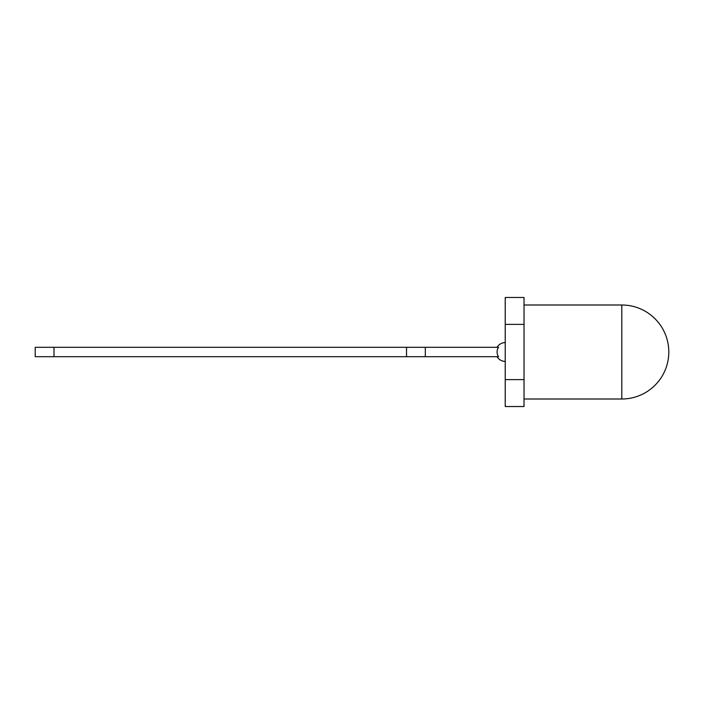 <?xml version="1.0" encoding="UTF-8"?>
<svg xmlns="http://www.w3.org/2000/svg" width="704" height="704" viewBox="0 0 704 704"><rect width="100%" height="100%" fill="white"/><g stroke="black" fill="none" stroke-linecap="round" stroke-linejoin="round"><path stroke-width="1.06" d="M53.997 356.699L53.997 347.301L35.2 347.301L35.2 356.699L498.582 356.699A8.14 8.14 0 0 1 498.582 347.301L425.322 347.301L425.322 356.699M425.322 347.301L406.525 347.301L406.525 356.699M53.997 347.301L406.525 347.301M524.031 379.632L505.226 379.632L505.226 297.475L524.031 297.475L524.031 406.525L505.226 406.525L505.226 379.632M524.031 324.368L505.226 324.368M524.031 399.001L621.799 399.001L621.799 304.999L524.031 304.999M505.226 342.602A9.398 9.398 0 0 0 497.086 347.301M497.086 356.699A9.398 9.398 0 0 0 505.226 361.398M621.799 399.001A47.001 47.001 0 0 0 668.8 352A47.001 47.001 0 0 0 621.799 304.999"/></g></svg>
